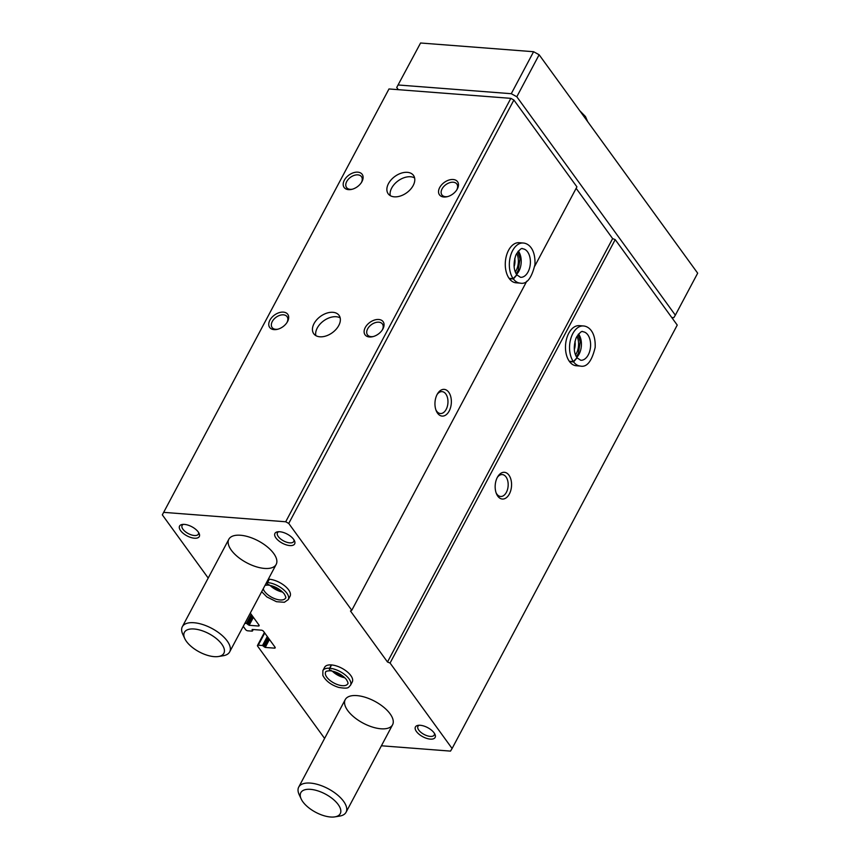 <?xml version="1.0" encoding="UTF-8"?>
<svg xmlns="http://www.w3.org/2000/svg" width="860" height="860" viewBox="0 0 860 860"><rect width="100%" height="100%" fill="white"/><g stroke="black" fill="none" stroke-linecap="round" stroke-linejoin="round"><path stroke-width="1.29" d="M208.206 578.06L162.325 514.861L388.989 88.956L510.84 98.352L513.882 100.029L576.92 186.867L534.769 266.138M324.596 738.428L257.656 646.193A1.784 0.828 28 0 1 257.484 645.462A1.784 0.828 28 0 1 258.258 645.193L262.504 645.516L265.213 647.429L274.404 648.139A1.784 0.828 28 0 0 275.178 647.87A1.784 0.828 28 0 0 275.006 647.139L263.568 631.38A1.784 0.828 28 0 0 261.354 630.165L252.173 629.455L252.066 631.143L247.83 630.821A1.784 0.828 28 0 1 245.605 629.606L243.251 626.349M319.888 336.798A15.641 10.084 144 0 1 313.75 333.744A15.641 10.084 144 0 1 320.479 316.394A15.641 10.084 144 0 1 339.055 315.373A15.641 10.084 144 0 1 336.045 329.358A15.641 10.084 144 0 1 319.888 336.798M394.321 196.832A15.641 10.084 144 0 1 388.172 193.769A15.641 10.084 144 0 1 394.912 176.429A15.641 10.084 144 0 1 413.488 175.397A15.641 10.084 144 0 1 410.467 189.383A15.641 10.084 144 0 1 394.321 196.832M269.889 320.2A11.169 7.202 144 0 1 283.725 312.159A11.169 7.202 144 0 1 287.154 322.253A11.169 7.202 144 0 1 277.425 329.315A11.169 7.202 144 0 1 269.889 320.2M369.435 336.98A11.169 7.202 144 0 1 365.382 327.316A11.169 7.202 144 0 1 379.195 319.533A11.169 7.202 144 0 1 382.517 329.616A11.169 7.202 144 0 1 372.788 336.668A11.169 7.202 144 0 1 369.435 336.98M344.322 180.224A11.169 7.202 144 0 1 358.147 172.194A11.169 7.202 144 0 1 361.576 182.277A11.169 7.202 144 0 1 351.848 189.34A11.169 7.202 144 0 1 344.322 180.224M443.857 197.004A11.169 7.202 144 0 1 439.804 187.34A11.169 7.202 144 0 1 453.628 179.557A11.169 7.202 144 0 1 456.94 189.641A11.169 7.202 144 0 1 447.211 196.703A11.169 7.202 144 0 1 443.857 197.004M162.325 514.861L388.989 88.956M163.851 512.366L285.703 521.773L510.84 98.352M509.389 493.962A13.405 8.17 94.4 0 0 509.163 475.483A13.405 8.17 94.4 0 0 497.768 476.633A13.405 8.17 94.4 0 0 496.446 493.737A13.405 8.17 94.4 0 0 509.389 493.962M583.403 325.962L579.339 325.65A20.102 12.255 94.4 0 0 565.568 344.752A20.102 12.255 94.4 0 0 576.243 365.747L580.307 366.059C586.853 367.564 591.809 361.34 595.174 347.397C595.765 331.508 588.509 326.262 583.403 325.962A20.102 12.255 94.4 0 0 570.728 338.862A20.102 12.255 94.4 0 0 573.373 361.598L577.017 357.738C573.706 352.815 573.405 346.204 576.125 337.894C579.618 332.605 581.897 330.562 582.951 331.756A14.297 8.718 94.4 0 1 590.541 346.677A14.297 8.718 94.4 0 1 580.747 360.265L577.06 357.814L573.588 361.91A20.102 12.255 94.4 0 0 580.307 366.059M390.075 663.038L452.102 748.501L677.239 325.08L615.212 239.618L390.075 663.038L387.494 662.007L612.632 238.596L615.212 239.618M449.178 411.015A13.405 8.17 94.4 0 0 448.952 392.536A13.405 8.17 94.4 0 0 437.557 393.697A13.405 8.17 94.4 0 0 436.235 410.79A13.405 8.17 94.4 0 0 449.178 411.015M523.192 243.014L519.128 242.703A20.102 12.255 94.4 0 0 505.368 261.805A20.102 12.255 94.4 0 0 516.032 282.8L520.096 283.112C526.653 284.617 531.609 278.393 534.963 264.45C535.554 248.561 528.298 243.315 523.192 243.014A20.102 12.255 94.4 0 0 510.517 255.925A20.102 12.255 94.4 0 0 513.162 278.661L516.806 274.791C513.495 269.879 513.205 263.257 515.914 254.947C519.418 249.658 521.687 247.615 522.74 248.809A14.297 8.718 94.4 0 1 530.33 263.74A14.297 8.718 94.4 0 1 520.547 277.318L516.86 274.867L513.388 278.962A20.102 12.255 94.4 0 0 520.096 283.112M285.703 521.773L288.745 523.439L351.783 610.288L526.782 281.166M288.745 523.439L513.882 100.029M452.102 748.501L450.5 751.113L381.41 745.781M331.315 664.92L329.552 668.252A15.641 7.224 -152 0 0 322.887 670.596L324.65 667.263A15.641 7.224 28 0 1 341.85 668.231A15.641 7.224 28 0 1 352.267 681.948L350.504 685.28A15.641 7.224 -152 0 0 345.322 675.025A15.641 7.224 -152 0 0 329.788 668.263C329.391 670.478 329.832 671.122 331.111 670.198M268.331 579.178A15.641 7.224 28 0 1 284.402 585.606A15.641 7.224 28 0 1 290.056 596.238L288.283 599.571A15.641 7.224 -152 0 0 283.112 589.315A15.641 7.224 -152 0 0 267.578 582.553C267.18 584.768 267.621 585.413 268.9 584.488M416.444 731.516A11.169 5.16 28 0 1 418.111 725.356A11.169 5.16 28 0 1 434.956 734.311A11.169 5.16 28 0 1 429.344 739.009A11.169 5.16 28 0 1 416.444 731.516M180.6 530.631A11.169 5.16 28 0 1 182.277 524.46A11.169 5.16 28 0 1 199.111 533.415A11.169 5.16 28 0 1 193.5 538.113A11.169 5.16 28 0 1 180.6 530.631M275.963 537.984A11.169 5.16 28 0 1 277.629 531.813A11.169 5.16 28 0 1 294.475 540.768A11.169 5.16 28 0 1 288.863 545.466A11.169 5.16 28 0 1 275.963 537.984M264.547 568.428A26.811 12.384 28 0 1 237.811 556.893A26.811 12.384 28 0 1 228.835 539.252A26.811 12.384 28 0 1 258.322 540.908A26.811 12.384 28 0 1 276.178 564.418A26.811 12.384 28 0 1 264.547 568.428M380.948 728.786A26.811 12.384 28 0 1 354.212 717.251A26.811 12.384 28 0 1 345.236 699.61A26.811 12.384 28 0 1 374.723 701.265A26.811 12.384 28 0 1 392.579 724.776A26.811 12.384 28 0 1 380.948 728.786M244.885 623.285L246.444 623.403L249.163 625.306L258.344 626.015A1.784 0.828 28 0 0 259.118 625.747A1.784 0.828 28 0 0 258.957 625.016L250.303 613.094M351.783 610.288L350.482 611.009L387.494 662.007M576.146 188.329L612.632 238.596M575.501 354.879A13.405 8.17 94.4 0 0 576.393 353.417A13.405 8.17 94.4 0 0 576.942 336.271M574.319 349.59A10.986 6.697 94.4 0 0 574.964 341.312M515.301 271.932A13.405 8.17 94.4 0 0 516.183 270.47A13.405 8.17 94.4 0 0 516.731 253.334M514.119 266.643A10.986 6.697 94.4 0 0 514.753 258.376M496.112 492.866A10.986 6.697 94.4 0 0 500.606 496.478A10.986 6.697 94.4 0 0 506.389 492.318A10.986 6.697 94.4 0 0 507.776 480.976A10.986 6.697 94.4 0 0 502.294 474.569A10.986 6.697 94.4 0 0 497.306 477.44M435.912 409.919A10.986 6.697 94.4 0 0 440.406 413.531A10.986 6.697 94.4 0 0 446.179 409.371A10.986 6.697 94.4 0 0 447.565 398.029A10.986 6.697 94.4 0 0 442.094 391.623A10.986 6.697 94.4 0 0 437.106 394.504M447.781 196.553A9.234 5.955 144 0 1 445.534 196.693A9.234 5.955 144 0 1 441.9 194.887A9.234 5.955 144 0 1 445.878 184.642A9.234 5.955 144 0 1 456.853 184.029A9.234 5.955 144 0 1 456.617 190.135M352.428 189.189A9.234 5.955 144 0 1 346.548 187.523A9.234 5.955 144 0 1 346.72 181.535A9.234 5.955 144 0 1 354.212 175.375A9.234 5.955 144 0 1 361.49 176.676A9.234 5.955 144 0 1 361.254 182.782M373.358 336.518A9.234 5.955 144 0 1 371.112 336.658A9.234 5.955 144 0 1 367.478 334.852A9.234 5.955 144 0 1 371.456 324.607A9.234 5.955 144 0 1 382.431 324.005A9.234 5.955 144 0 1 382.184 330.111M277.995 329.165A9.234 5.955 144 0 1 272.115 327.499A9.234 5.955 144 0 1 272.287 321.511A9.234 5.955 144 0 1 279.79 315.34A9.234 5.955 144 0 1 287.068 316.652A9.234 5.955 144 0 1 286.832 322.758M293.916 539.768A9.234 4.268 28 0 1 293.754 541.488A9.234 4.268 28 0 1 286.756 542.251A9.234 4.268 28 0 1 278.296 536.586A9.234 4.268 28 0 1 277.447 532.813A9.234 4.268 28 0 1 278.79 531.716M198.552 532.404A9.234 4.268 28 0 1 198.391 534.125A9.234 4.268 28 0 1 191.393 534.899A9.234 4.268 28 0 1 182.944 529.233A9.234 4.268 28 0 1 182.083 525.46A9.234 4.268 28 0 1 183.427 524.363M434.397 733.3A9.234 4.268 28 0 1 434.236 735.02A9.234 4.268 28 0 1 427.237 735.784A9.234 4.268 28 0 1 418.777 730.118A9.234 4.268 28 0 1 417.928 726.356A9.234 4.268 28 0 1 419.261 725.259M390.257 195.639A15.641 10.084 144 0 1 398.115 180.847A15.641 10.084 144 0 1 414.617 177.955M315.824 335.604A15.641 10.084 144 0 1 323.693 320.823A15.641 10.084 144 0 1 340.194 317.921M398.309 89.677L396.718 87.483L420.572 43L533.598 51.718L539.134 54.76L697.675 273.179L675.347 315.168L673.821 317.662L671.735 317.501M396.718 87.483L420.572 43M398.244 84.989L511.27 93.708L533.598 51.718M511.27 93.708L516.806 96.75L539.134 54.76M516.806 96.75L675.347 315.168M184.771 638.604L182.761 634.261A26.811 12.384 28 0 1 182.32 626.736A26.811 12.384 28 0 1 211.807 628.391A26.811 12.384 28 0 1 229.663 651.901A26.811 12.384 28 0 1 223.181 655.75L218.451 656.513A22.338 10.32 28 0 1 214.172 656.642A22.338 10.32 28 0 1 184.771 638.604A22.338 10.32 28 0 1 195.016 629.079A22.338 10.32 28 0 1 220.622 642.689A22.338 10.32 28 0 1 218.451 656.513M301.172 798.962L299.162 794.618A26.811 12.384 28 0 1 298.721 787.093A26.811 12.384 28 0 1 328.208 788.749A26.811 12.384 28 0 1 346.064 812.259A26.811 12.384 28 0 1 339.582 816.108L334.852 816.871A22.338 10.32 28 0 1 330.562 817A22.338 10.32 28 0 1 301.172 798.962A22.338 10.32 28 0 1 311.417 789.437A22.338 10.32 28 0 1 337.012 803.046A22.338 10.32 28 0 1 334.852 816.871M569.524 361.598L573.588 361.91M569.309 361.286L573.373 361.598M509.324 278.651L513.388 278.962M509.098 278.35L513.162 278.661M269.105 579.21L267.331 582.542A15.641 7.224 -152 0 0 266.568 582.5M269.341 579.231L267.578 582.553M268.825 584.478C267.492 585.402 266.998 584.757 267.331 582.542M331.562 664.941L329.788 668.263M331.035 670.187C329.702 671.112 329.208 670.467 329.552 668.252M258.258 645.193L264.751 633.003M262.504 645.516L267.288 636.508M263.611 646.129L268.116 637.647M264.106 646.817L268.621 638.335M265.213 647.429L269.449 639.475M274.404 648.139L274.964 647.075M252.367 630.649L252.969 629.52M246.444 623.403L251.238 614.384M247.551 624.005L252.066 615.524M248.056 624.704L252.56 616.222M249.163 625.306L253.388 617.351M258.344 626.015L258.914 624.962M584.273 116.949A20.102 9.288 28 0 1 585.886 119.164M576.748 357.362A14.297 8.718 94.4 0 0 578.554 334.013M516.548 274.415A14.297 8.718 94.4 0 0 518.343 251.066M270.04 585.359A12.513 5.773 -152 0 0 282.65 592.067M263.235 588.756A12.513 5.773 -152 0 0 273.985 598.377A12.513 5.773 -152 0 0 285.531 598.098C286.219 597.969 285.756 596.517 284.133 593.722C279.769 588.863 274.415 585.982 268.094 585.079M332.25 671.069A12.513 5.773 -152 0 0 344.86 677.777M330.197 670.779C327.047 670.897 325.531 671.327 325.65 672.058A12.513 5.773 -152 0 0 333.981 683.034A12.513 5.773 -152 0 0 347.741 683.808C348.429 683.678 347.967 682.227 346.344 679.432C341.979 674.573 336.636 671.692 330.304 670.789M257.484 645.462L264.385 632.498M252.453 631.014L253.238 629.541M229.663 651.901L276.178 564.418M182.32 626.736L228.835 539.252M346.064 812.259L392.579 724.776M298.721 787.093L345.236 699.61M587.681 121.636L585.466 116.562L579.78 110.746M576.404 356.782L578.414 353.385L580.21 341.861L578.113 334.529M516.193 273.846L518.204 270.438L520.01 258.925L517.913 251.582M271.556 585.735L276.275 588.896L281.5 591.013M261.676 591.691L266.837 596.915L276.49 601.71L284.38 602.279L288.283 599.571M265.095 585.273L267.987 585.069M333.777 671.445L338.496 674.605L343.71 676.723M322.887 670.596L322.833 675.38C325.768 680.97 331.057 684.99 338.7 687.419C349.547 689.204 348.149 687.301 350.504 685.28"/></g></svg>
